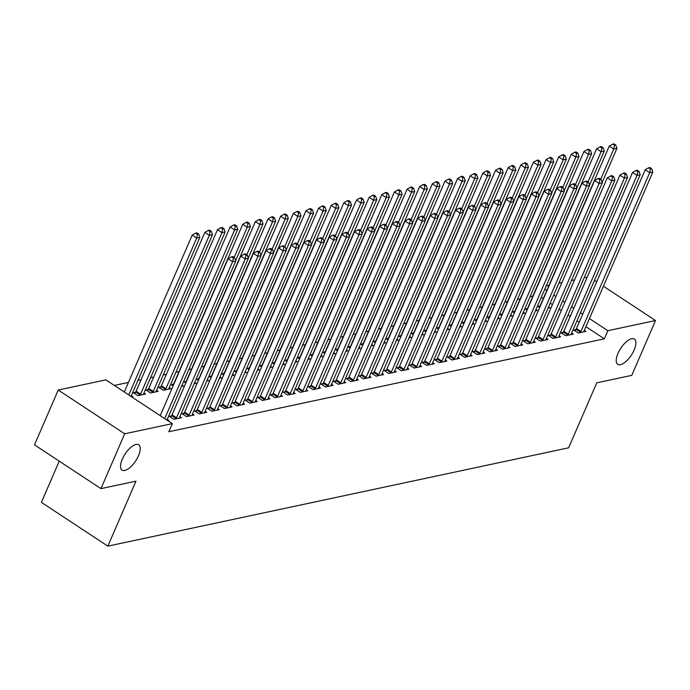 <?xml version="1.0" encoding="UTF-8"?>
<svg xmlns="http://www.w3.org/2000/svg" width="690" height="690" viewBox="0 0 690 690"><rect width="100%" height="100%" fill="white"/><g stroke="black" fill="none" stroke-linecap="round" stroke-linejoin="round"><path stroke-width="1.03" d="M617.981 353.418A15.137 6.305 -56.6 0 1 634.395 339.049A15.137 6.305 -56.6 0 1 634.162 349.968A15.137 6.305 -56.6 0 1 617.74 364.337A15.137 6.305 -56.6 0 1 617.981 353.418M122.294 459.195A15.137 6.305 -56.6 0 1 138.716 444.826A15.137 6.305 -56.6 0 1 138.474 455.745A15.137 6.305 -56.6 0 1 122.061 470.114A15.137 6.305 -56.6 0 1 122.294 459.195M532.87 296.113L530.058 296.717M520.234 298.813L517.414 299.417M507.599 301.513L504.778 302.108M494.954 304.204L492.143 304.808M482.319 306.903L479.498 307.507M469.683 309.603L466.863 310.198M457.039 312.294L454.227 312.898M444.403 314.994L441.583 315.597M431.768 317.693L428.947 318.288M419.123 320.384L416.312 320.988M406.488 323.084L403.667 323.688M393.852 325.784L391.032 326.387M381.208 328.483L378.396 329.078M368.572 331.174L365.752 331.778M355.937 333.874L353.116 334.478M343.292 336.573L340.481 337.169M330.657 339.264L327.836 339.868M318.021 341.964L315.201 342.568M305.377 344.664L302.565 345.259M292.741 347.355L289.921 347.958M280.106 350.054L277.285 350.658M267.461 352.754L264.649 353.358M254.826 355.454L252.005 356.049M242.19 358.145L239.37 358.748M229.546 360.844L226.734 361.448M216.91 363.544L214.09 364.139M204.275 366.235L201.454 366.839M191.63 368.934L188.819 369.538M178.995 371.634L175.872 372.298M166.359 374.325L163.237 374.998M153.715 377.025L150.593 377.689M141.079 379.724L137.957 380.388M128.444 382.424L114.324 385.434M546.213 285.902L549.024 285.298M558.848 283.202L561.971 282.538M571.484 280.502L574.606 279.838M584.128 277.803L587.25 277.139M59.228 461.144L41.391 502.363L107.847 546.135L568.646 447.801L596.764 382.829L631.773 375.36L655.5 320.531L607.856 330.7L589.433 318.564M107.847 546.135L135.964 481.163L100.956 488.632L34.5 444.852L58.227 390.031L105.872 379.862L172.328 423.643L124.683 433.803L58.227 390.031M527.289 308.663L525.245 309.103L527.022 310.267M535.975 309.551L537.32 310.44L535.414 310.845M563.212 332.321L561.168 332.761L565.662 335.72L573.243 334.098L571.682 333.072M502.018 314.054L499.974 314.493L501.751 315.666M510.695 314.942L512.04 315.83L510.134 316.236M537.941 337.721L535.889 338.152L540.382 341.11L547.964 339.497L546.402 338.462M476.738 319.453L474.694 319.884L476.471 321.057M485.415 320.341L486.769 321.23L484.863 321.635M512.661 343.111L510.617 343.551L515.102 346.509L522.692 344.888L521.123 343.862M451.458 324.843L449.414 325.283L451.191 326.448M460.144 325.732L461.489 326.62L459.583 327.026M487.382 348.51L485.337 348.942L489.831 351.9L497.412 350.287L495.851 349.252M426.187 330.243L424.134 330.674L425.92 331.847M434.864 331.131L436.209 332.011L434.303 332.425M462.11 353.901L460.058 354.341L464.551 357.299L472.132 355.678L470.571 354.651M400.907 335.633L398.863 336.073L400.64 337.238M409.584 336.522L410.938 337.41L409.023 337.815M436.83 359.292L434.786 359.731L439.271 362.69L446.861 361.068L445.291 360.042M375.627 341.024L373.583 341.464L375.36 342.637M384.313 341.912L385.658 342.801L383.752 343.206M411.551 364.691L409.506 365.122L414 368.081L421.581 366.468L420.02 365.433M350.356 346.423L348.303 346.854L350.089 348.027M359.033 347.312L360.378 348.2L358.472 348.605M386.279 370.082L384.227 370.521L388.72 373.48L396.302 371.858L394.74 370.832M325.076 351.814L323.032 352.254L324.809 353.418M333.753 352.702L335.107 353.591L333.192 353.996M360.999 375.481L358.955 375.912L363.44 378.87L371.03 377.249L369.461 376.223M299.796 357.204L297.752 357.644L299.529 358.817M308.482 358.101L309.827 358.981L307.921 359.395M335.72 380.871L333.675 381.311L338.169 384.27L345.75 382.648L344.189 381.622M274.525 362.604L272.472 363.044L274.249 364.208M283.202 363.492L284.547 364.38L282.641 364.786M310.448 386.262L308.396 386.702L312.889 389.66L320.471 388.039L318.909 387.012M249.245 367.994L247.201 368.434L248.978 369.607M257.922 368.883L259.276 369.771L257.361 370.176M285.168 391.661L283.124 392.093L287.609 395.051L295.191 393.438L293.63 392.403M223.965 373.394L221.921 373.825L223.698 374.998M232.651 374.282L233.996 375.17L232.09 375.576M259.889 397.052L257.844 397.492L262.338 400.45L269.919 398.829L268.358 397.802M198.694 378.784L196.641 379.224L198.418 380.388M207.371 379.673L208.716 380.561L206.81 380.966M234.617 402.451L232.565 402.882L237.058 405.841L244.639 404.219L243.078 403.193M173.414 384.175L171.37 384.615L173.147 385.788M182.091 385.072L183.445 385.952L181.53 386.365M209.337 407.842L207.293 408.282L211.778 411.231L219.36 409.619L217.799 408.592M148.134 389.574L146.09 390.005L150.584 392.964L158.165 391.351L156.604 390.316M184.058 413.232L182.013 413.672L186.507 416.631L194.088 415.009L192.527 413.983M131.324 395.715L132.885 396.741L131.833 396.966M167.756 420.633L168.809 420.408L167.247 419.373M172.328 423.643L168.817 431.759L604.337 338.825L585.914 326.689M579.195 322.256L576.987 320.807M570.268 316.382L568.06 314.925M561.341 310.5L559.133 309.042M552.414 304.618L550.206 303.169M543.272 298.598L541.279 297.287M171.422 415.932L169.378 416.372L173.863 419.33L181.444 417.709L179.883 416.682M135.499 392.274L133.455 392.705L137.94 395.663L145.53 394.042L143.96 393.015M196.693 410.541L194.649 410.973L199.143 413.931L206.724 412.318L205.163 411.283M160.779 386.874L158.726 387.314L163.22 390.273L170.801 388.651L169.24 387.625M221.973 405.142L219.929 405.582L224.423 408.54L232.004 406.919L230.443 405.893M186.05 381.484L184.006 381.915L185.783 383.088M194.735 382.372L196.081 383.261L194.175 383.666M247.253 399.752L245.209 400.183L249.694 403.141L257.275 401.528L255.714 400.493M211.33 376.085L209.286 376.524L211.062 377.697M220.007 376.973L221.361 377.861L219.446 378.275M272.533 394.352L270.48 394.792L274.974 397.751L282.555 396.129L280.994 395.103M236.61 370.694L234.557 371.134L236.334 372.298M245.286 371.582L246.632 372.471L244.726 372.876M297.804 388.962L295.76 389.402L300.254 392.36L307.835 390.738L306.274 389.712M261.881 365.303L259.837 365.735L261.613 366.908M270.566 366.192L271.912 367.08L270.006 367.485M323.084 383.571L321.04 384.002L325.525 386.961L333.115 385.348L331.545 384.313M287.161 359.904L285.117 360.344L286.893 361.517M295.838 360.792L297.192 361.681L295.277 362.086M348.364 378.172L346.311 378.612L350.805 381.57L358.386 379.949L356.825 378.922M312.441 354.513L310.388 354.945L312.165 356.118M321.117 355.402L322.463 356.29L320.557 356.696M373.635 372.781L371.591 373.212L376.085 376.171L383.666 374.558L382.105 373.523M337.712 349.114L335.668 349.554L337.445 350.727M346.397 350.003L347.743 350.891L345.837 351.305M398.915 367.382L396.871 367.822L401.356 370.78L408.946 369.159L407.376 368.132M362.992 343.724L360.948 344.163L362.724 345.328M371.669 344.612L373.023 345.5L371.108 345.906M424.195 361.991L422.142 362.431L426.636 365.389L434.217 363.768L432.656 362.742M388.272 338.333L386.219 338.764L388.004 339.937M396.948 339.221L398.294 340.11L396.388 340.515M449.466 356.601L447.422 357.032L451.916 359.99L459.497 358.377L457.936 357.342M413.543 332.934L411.499 333.373L413.276 334.547M422.228 333.822L423.574 334.71L421.668 335.116M474.746 351.201L472.702 351.641L477.187 354.6L484.777 352.978L483.207 351.952M438.823 327.543L436.779 327.974L438.555 329.147M447.5 328.431L448.854 329.32L446.948 329.725M500.026 345.811L497.973 346.251L502.467 349.2L510.048 347.588L508.487 346.561M464.103 322.144L462.059 322.584L463.835 323.757M472.779 323.032L474.125 323.921L472.219 324.335M525.297 340.42L523.253 340.851L527.746 343.81L535.328 342.188L533.767 341.162M489.374 316.753L487.33 317.193L489.107 318.357M498.059 317.642L499.405 318.53L497.499 318.935M550.577 335.021L548.533 335.461L553.018 338.419L560.608 336.798L559.038 335.771M514.654 311.363L512.61 311.794L514.386 312.967M523.331 312.251L524.685 313.139L522.779 313.545M575.857 329.63L573.804 330.062L578.298 333.02L585.879 331.407L584.318 330.372M539.934 305.963L537.889 306.403L539.666 307.576M548.61 306.852L549.956 307.74L548.05 308.145M582.705 314.14L580.506 312.682M573.778 308.257L571.579 306.809M564.851 302.375L562.652 300.926M555.924 296.493L553.725 295.044M546.782 290.473L544.798 289.162M594.495 280.347L596.703 281.805M603.422 286.229L655.5 320.531M100.956 488.632L124.683 433.803M604.337 338.825L607.856 330.7M164.703 418.623L232.608 261.708L235.764 261.036L167.058 419.822A2.363 0.983 123.4 0 0 166.946 420.098M160.218 415.665L228.114 258.75L232.608 261.708L233.349 257.982L234.617 257.715L232.815 256.525L231.555 256.801L233.349 257.982M231.555 256.801L228.114 258.75M235.764 261.036L234.617 257.715M131.022 396.431A2.363 0.983 -56.6 0 1 131.135 396.155L199.841 237.377L196.685 238.05L192.191 235.092L124.295 391.998M197.426 234.315L198.694 234.048L196.9 232.866L195.632 233.134L197.426 234.315L196.685 238.05L128.788 394.956M198.694 234.048L199.841 237.377M192.191 235.092L195.632 233.134M175.907 418.89L176.114 418.58A2.363 0.983 123.4 0 0 176.537 417.795L245.243 259.017L248.409 258.336L179.693 417.122A2.363 0.983 123.4 0 0 179.46 417.864L179.4 418.149M170.611 417.183L171.62 415.622A2.363 0.983 123.4 0 0 172.043 414.845L240.758 256.059L245.243 259.017L245.985 255.283L247.253 255.015L245.459 253.834L244.191 254.101L245.985 255.283M244.191 254.101L240.758 256.059M248.409 258.336L247.253 255.015M188.551 416.191L188.75 415.88A2.363 0.983 123.4 0 0 189.172 415.104L257.887 256.318L261.044 255.645L192.329 414.431A2.363 0.983 123.4 0 0 192.096 415.164L192.044 415.449M183.247 414.483L184.264 412.922A2.363 0.983 123.4 0 0 184.679 412.146L253.394 253.359L257.887 256.318L258.629 252.583L259.889 252.316L258.095 251.134L256.835 251.402L258.629 252.583M256.835 251.402L253.394 253.359M261.044 255.645L259.889 252.316M143.477 394.482L143.537 394.197A2.363 0.983 -56.6 0 1 143.77 393.464L212.486 234.678L209.32 235.35L204.835 232.392L136.12 391.178A2.363 0.983 -56.6 0 1 135.697 391.954L134.688 393.524M210.071 231.624L211.33 231.348L209.536 230.167L208.268 230.434L210.071 231.624L209.32 235.35L140.613 394.137A2.363 0.983 -56.6 0 1 140.191 394.913L139.984 395.223M211.33 231.348L212.486 234.678M204.835 232.392L208.268 230.434M156.121 391.782L156.173 391.506A2.363 0.983 -56.6 0 1 156.406 390.764L225.121 231.978L221.964 232.651L217.471 229.692L148.755 388.479A2.363 0.983 -56.6 0 1 148.341 389.255L147.324 390.825M222.706 228.925L223.965 228.657L222.171 227.476L220.912 227.743L222.706 228.925L221.964 232.651L153.249 391.437A2.363 0.983 -56.6 0 1 152.826 392.213L152.628 392.532M223.965 228.657L225.121 231.978M217.471 229.692L220.912 227.743M201.187 413.5L201.394 413.181A2.363 0.983 123.4 0 0 201.808 412.404L270.523 253.618L273.68 252.945L204.973 411.732A2.363 0.983 123.4 0 0 204.732 412.465L204.68 412.749M195.882 411.792L196.9 410.222A2.363 0.983 123.4 0 0 197.323 409.446L266.029 250.66L270.523 253.618L271.265 249.892L272.533 249.616L270.73 248.435L269.471 248.711L271.265 249.892M269.471 248.711L266.029 250.66M273.68 252.945L272.533 249.616M213.822 410.8L214.029 410.481A2.363 0.983 123.4 0 0 214.452 409.705L283.159 250.919L286.324 250.246L217.609 409.032A2.363 0.983 123.4 0 0 217.376 409.774L217.316 410.05M208.527 409.092L209.536 407.531A2.363 0.983 123.4 0 0 209.958 406.746L278.674 247.96L283.159 250.919L283.909 247.193L285.168 246.925L283.374 245.744L282.106 246.011L283.909 247.193M282.106 246.011L278.674 247.96M286.324 250.246L285.168 246.925M168.757 389.091L168.809 388.806A2.363 0.983 -56.6 0 1 169.05 388.065L237.757 229.278L234.6 229.96L230.106 227.001L161.4 385.788A2.363 0.983 -56.6 0 1 160.977 386.564L159.968 388.125M235.342 226.225L236.61 225.958L234.816 224.776L233.548 225.044L235.342 226.225L234.6 229.96L165.885 388.746A2.363 0.983 -56.6 0 1 165.471 389.522L165.264 389.833M236.61 225.958L237.757 229.278M230.106 227.001L233.548 225.044M235.644 260.682L250.401 226.587L247.236 227.26L242.751 224.302L174.035 383.088A2.363 0.983 -56.6 0 1 173.613 383.864L172.604 385.425M247.986 223.534L249.245 223.258L247.451 222.077L246.183 222.344L247.986 223.534L247.236 227.26L234.186 257.43M249.245 223.258L250.401 226.587M242.751 224.302L246.183 222.344M226.467 408.101L226.665 407.79A2.363 0.983 123.4 0 0 227.088 407.014L295.803 248.228L298.96 247.555L230.244 406.332A2.363 0.983 123.4 0 0 230.012 407.074L229.96 407.359M221.162 406.393L222.18 404.832A2.363 0.983 123.4 0 0 222.594 404.055L291.309 245.269L295.803 248.228L296.545 244.493L297.804 244.226L296.01 243.044L294.751 243.311L296.545 244.493M294.751 243.311L291.309 245.269M298.96 247.555L297.804 244.226M248.279 257.982L263.037 223.888L259.88 224.561L255.386 221.602L186.671 380.388A2.363 0.983 -56.6 0 1 186.257 381.165L185.239 382.734M260.622 220.835L261.881 220.567L260.087 219.377L258.828 219.653L260.622 220.835L259.88 224.561L246.822 254.731M261.881 220.567L263.037 223.888M255.386 221.602L258.828 219.653M239.102 405.401L239.309 405.09A2.363 0.983 123.4 0 0 239.723 404.314L308.439 245.528L311.595 244.855L242.889 403.641A2.363 0.983 123.4 0 0 242.647 404.375L242.595 404.659M233.806 403.693L234.816 402.132A2.363 0.983 123.4 0 0 235.238 401.356L303.945 242.57L308.439 245.528L309.18 241.802L310.448 241.526L308.646 240.344L307.386 240.612L309.18 241.802M307.386 240.612L303.945 242.57M311.595 244.855L310.448 241.526M260.923 255.291L275.672 221.188L272.515 221.87L268.022 218.911L199.315 377.697A2.363 0.983 -56.6 0 1 198.893 378.474L197.883 380.035M273.257 218.135L274.525 217.868L272.731 216.686L271.463 216.953L273.257 218.135L272.515 221.87L259.457 252.031M274.525 217.868L275.672 221.188M268.022 218.911L271.463 216.953M251.738 402.71L251.945 402.391A2.363 0.983 123.4 0 0 252.368 401.615L321.074 242.828L324.24 242.156L255.524 400.942A2.363 0.983 123.4 0 0 255.291 401.684L255.231 401.96M246.442 401.002L247.451 399.432A2.363 0.983 123.4 0 0 247.874 398.656L316.589 239.87L321.074 242.828L321.825 239.102L323.084 238.835L321.29 237.645L320.022 237.921L321.825 239.102M320.022 237.921L316.589 239.87M324.24 242.156L323.084 238.835M264.382 400.01L264.581 399.7A2.363 0.983 123.4 0 0 265.003 398.923L333.719 240.137L336.875 239.456L268.16 398.242A2.363 0.983 123.4 0 0 267.927 398.984L267.875 399.269M259.078 398.303L260.096 396.741A2.363 0.983 123.4 0 0 260.51 395.965L329.225 237.179L333.719 240.137L334.46 236.403L335.72 236.135L333.926 234.954L332.666 235.221L334.46 236.403M332.666 235.221L329.225 237.179M336.875 239.456L335.72 236.135M277.018 397.311L277.225 397A2.363 0.983 123.4 0 0 277.639 396.224L346.354 237.438L349.511 236.765L280.804 395.551A2.363 0.983 123.4 0 0 280.563 396.284L280.511 396.569M271.722 395.603L272.731 394.042A2.363 0.983 123.4 0 0 273.154 393.265L341.861 234.479L346.354 237.438L347.096 233.712L348.364 233.436L346.561 232.254L345.302 232.521L347.096 233.712M345.302 232.521L341.861 234.479M349.511 236.765L348.364 233.436M289.653 394.62L289.86 394.301A2.363 0.983 123.4 0 0 290.283 393.524L358.99 234.738L362.155 234.065L293.44 392.852A2.363 0.983 123.4 0 0 293.207 393.593L293.147 393.869M284.358 392.912L285.367 391.342A2.363 0.983 123.4 0 0 285.789 390.566L354.505 231.78L358.99 234.738L359.74 231.012L360.999 230.745L359.205 229.554L357.938 229.83L359.74 231.012M357.938 229.83L354.505 231.78M362.155 234.065L360.999 230.745M302.298 391.92L302.496 391.61A2.363 0.983 123.4 0 0 302.919 390.825L371.634 232.047L374.791 231.366L306.075 390.152A2.363 0.983 123.4 0 0 305.843 390.894L305.791 391.178M296.993 390.212L298.011 388.651A2.363 0.983 123.4 0 0 298.425 387.875L367.14 229.089L371.634 232.047L372.376 228.312L373.635 228.045L371.841 226.863L370.582 227.131L372.376 228.312M370.582 227.131L367.14 229.089M374.791 231.366L373.635 228.045M314.933 389.22L315.14 388.91A2.363 0.983 123.4 0 0 315.554 388.134L384.27 229.347L387.426 228.675L318.72 387.461A2.363 0.983 123.4 0 0 318.478 388.194L318.426 388.479M309.637 387.513L310.647 385.952A2.363 0.983 123.4 0 0 311.069 385.175L379.776 226.389L384.27 229.347L385.011 225.613L386.279 225.345L384.485 224.164L383.217 224.431L385.011 225.613M383.217 224.431L379.776 226.389M387.426 228.675L386.279 225.345M327.569 386.529L327.776 386.21A2.363 0.983 123.4 0 0 328.199 385.434L396.905 226.648L400.071 225.975L331.355 384.761A2.363 0.983 123.4 0 0 331.122 385.503L331.062 385.779M322.273 384.822L323.282 383.252A2.363 0.983 123.4 0 0 323.705 382.476L392.42 223.689L396.905 226.648L397.656 222.922L398.915 222.646L397.121 221.464L395.853 221.74L397.656 222.922M395.853 221.74L392.42 223.689M400.071 225.975L398.915 222.646M340.213 383.83L340.412 383.519A2.363 0.983 123.4 0 0 340.834 382.734L409.55 223.948L412.706 223.275L343.991 382.062A2.363 0.983 123.4 0 0 343.758 382.803L343.706 383.088M334.909 382.122L335.927 380.561A2.363 0.983 123.4 0 0 336.341 379.776L405.056 220.998L409.55 223.948L410.291 220.222L411.551 219.955L409.757 218.773L408.497 219.041L410.291 220.222M408.497 219.041L405.056 220.998M412.706 223.275L411.551 219.955M352.849 381.13L353.056 380.82A2.363 0.983 123.4 0 0 353.47 380.043L422.185 221.257L425.342 220.584L356.635 379.362A2.363 0.983 123.4 0 0 356.394 380.104L356.342 380.388M347.553 379.422L348.562 377.861A2.363 0.983 123.4 0 0 348.985 377.085L417.692 218.299L422.185 221.257L422.927 217.523L424.195 217.255L422.401 216.074L421.133 216.341L422.927 217.523M421.133 216.341L417.692 218.299M425.342 220.584L424.195 217.255M273.559 252.592L288.317 218.497L285.151 219.17L280.666 216.212L211.951 374.998A2.363 0.983 -56.6 0 1 211.537 375.774L210.519 377.335M285.902 215.435L287.161 215.168L285.367 213.986L284.099 214.254L285.902 215.435L285.151 219.17L272.102 249.34M287.161 215.168L288.317 218.497M280.666 216.212L284.099 214.254M286.195 249.892L300.952 215.798L297.795 216.47L293.302 213.512L224.586 372.298A2.363 0.983 -56.6 0 1 224.172 373.074L223.155 374.644M298.537 212.744L299.796 212.477L298.002 211.287L296.743 211.563L298.537 212.744L297.795 216.47L284.737 246.641M299.796 212.477L300.952 215.798M293.302 213.512L296.743 211.563M298.839 247.193L313.588 213.098L310.431 213.771L305.946 210.821L237.231 369.599A2.363 0.983 -56.6 0 1 236.808 370.383L235.799 371.945M311.173 210.045L312.441 209.777L310.647 208.596L309.379 208.863L311.173 210.045L310.431 213.771L297.381 243.941M312.441 209.777L313.588 213.098M305.946 210.821L309.379 208.863M311.475 244.502L326.232 210.407L323.067 211.08L318.582 208.121L249.866 366.908A2.363 0.983 -56.6 0 1 249.452 367.684L248.435 369.245M323.817 207.345L325.076 207.078L323.282 205.896L322.014 206.163L323.817 207.345L323.067 211.08L310.017 241.25M325.076 207.078L326.232 210.407M318.582 208.121L322.014 206.163M324.11 241.802L338.868 207.707L335.711 208.38L331.217 205.422L262.502 364.208A2.363 0.983 -56.6 0 1 262.088 364.984L261.07 366.554M336.453 204.654L337.712 204.378L335.918 203.196L334.659 203.472L336.453 204.654L335.711 208.38L322.653 238.55M337.712 204.378L338.868 207.707M331.217 205.422L334.659 203.472M336.755 239.102L351.503 205.008L348.346 205.68L343.862 202.722L275.146 361.508A2.363 0.983 -56.6 0 1 274.724 362.293L273.714 363.854M349.088 201.954L350.356 201.687L348.562 200.505L347.294 200.773L349.088 201.954L348.346 205.68L335.297 235.851M350.356 201.687L351.503 205.008M343.862 202.722L347.294 200.773M349.39 236.411L364.148 202.308L360.982 202.989L356.497 200.031L287.782 358.817A2.363 0.983 -56.6 0 1 287.368 359.594L286.35 361.155M361.733 199.255L362.992 198.987L361.198 197.806L359.93 198.073L361.733 199.255L360.982 202.989L347.933 233.151M362.992 198.987L364.148 202.308M356.497 200.031L359.93 198.073M362.026 233.712L376.783 199.617L373.626 200.29L369.133 197.331L300.426 356.118A2.363 0.983 -56.6 0 1 300.003 356.894L298.986 358.455M374.368 196.564L375.636 196.288L373.833 195.106L372.574 195.374L374.368 196.564L373.626 200.29L360.568 230.46M375.636 196.288L376.783 199.617M369.133 197.331L372.574 195.374M374.67 231.012L389.419 196.917L386.262 197.59L381.777 194.632L313.062 353.418A2.363 0.983 -56.6 0 1 312.639 354.194L311.63 355.764M387.004 193.864L388.272 193.597L386.478 192.407L385.21 192.683L387.004 193.864L386.262 197.59L373.212 227.76M388.272 193.597L389.419 196.917M381.777 194.632L385.21 192.683M365.493 378.43L365.691 378.12A2.363 0.983 123.4 0 0 366.114 377.344L434.821 218.558L437.986 217.885L369.271 376.671A2.363 0.983 123.4 0 0 369.038 377.404L368.978 377.689M360.189 376.731L361.198 375.162A2.363 0.983 123.4 0 0 361.62 374.385L430.336 215.599L434.821 218.558L435.571 214.832L436.83 214.555L435.036 213.374L433.769 213.641L435.571 214.832M433.769 213.641L430.336 215.599M437.986 217.885L436.83 214.555M387.306 228.321L402.063 194.218L398.898 194.899L394.413 191.941L325.697 350.727A2.363 0.983 -56.6 0 1 325.283 351.503L324.265 353.064M399.648 191.165L400.907 190.897L399.113 189.716L397.845 189.983L399.648 191.165L398.898 194.899L385.848 225.061M400.907 190.897L402.063 194.218M394.413 191.941L397.845 189.983M378.129 375.74L378.327 375.42A2.363 0.983 123.4 0 0 378.75 374.644L447.465 215.858L450.622 215.185L381.906 373.971A2.363 0.983 123.4 0 0 381.673 374.713L381.622 374.989M372.824 374.032L373.842 372.462A2.363 0.983 123.4 0 0 374.256 371.686L442.971 212.9L447.465 215.858L448.207 212.132L449.466 211.864L447.672 210.683L446.413 210.95L448.207 212.132M446.413 210.95L442.971 212.9M450.622 215.185L449.466 211.864M399.941 225.621L414.699 191.527L411.542 192.2L407.048 189.241L338.341 348.027A2.363 0.983 -56.6 0 1 337.919 348.804L336.901 350.365M412.284 188.474L413.552 188.197L411.749 187.016L410.49 187.283L412.284 188.474L411.542 192.2L398.484 222.37M413.552 188.197L414.699 191.527M407.048 189.241L410.49 187.283M390.764 373.04L390.971 372.729A2.363 0.983 123.4 0 0 391.385 371.953L460.101 213.167L463.257 212.486L394.551 371.272A2.363 0.983 123.4 0 0 394.309 372.014L394.257 372.298M385.469 371.332L386.478 369.771A2.363 0.983 123.4 0 0 386.9 368.995L455.607 210.209L460.101 213.167L460.842 209.432L462.11 209.165L460.316 207.983L459.048 208.251L460.842 209.432M459.048 208.251L455.607 210.209M463.257 212.486L462.11 209.165M412.586 222.922L427.343 188.827L424.178 189.5L419.693 186.542L350.977 345.328A2.363 0.983 -56.6 0 1 350.555 346.104L349.545 347.674M424.919 185.774L426.187 185.507L424.393 184.316L423.125 184.592L424.919 185.774L424.178 189.5L411.128 219.67M426.187 185.507L427.343 188.827M419.693 186.542L423.125 184.592M403.409 370.34L403.607 370.03A2.363 0.983 123.4 0 0 404.03 369.254L472.736 210.467L475.902 209.795L407.186 368.581A2.363 0.983 123.4 0 0 406.953 369.314L406.893 369.599M398.104 368.632L399.122 367.071A2.363 0.983 123.4 0 0 399.536 366.295L468.251 207.509L472.736 210.467L473.487 206.741L474.746 206.465L472.952 205.284L471.684 205.551L473.487 206.741M471.684 205.551L468.251 207.509M475.902 209.795L474.746 206.465M425.221 220.222L439.979 186.128L436.822 186.8L432.328 183.851L363.613 342.628A2.363 0.983 -56.6 0 1 363.199 343.413L362.181 344.974M437.564 183.074L438.823 182.807L437.029 181.625L435.761 181.893L437.564 183.074L436.822 186.8L423.764 216.971M438.823 182.807L439.979 186.128M432.328 183.851L435.761 181.893M416.044 367.649L416.243 367.33A2.363 0.983 123.4 0 0 416.665 366.554L485.381 207.768L488.537 207.095L419.822 365.881A2.363 0.983 123.4 0 0 419.589 366.623L419.537 366.899M410.74 365.942L411.757 364.372A2.363 0.983 123.4 0 0 412.172 363.596L480.887 204.809L485.381 207.768L486.122 204.042L487.382 203.774L485.588 202.584L484.328 202.86L486.122 204.042M484.328 202.86L480.887 204.809M488.537 207.095L487.382 203.774M437.865 217.531L452.614 183.437L449.457 184.109L444.964 181.151L376.257 339.937A2.363 0.983 -56.6 0 1 375.834 340.713L374.817 342.274M450.199 180.375L451.467 180.107L449.664 178.926L448.405 179.193L450.199 180.375L449.457 184.109L436.399 214.28M451.467 180.107L452.614 183.437M444.964 181.151L448.405 179.193M428.68 364.95L428.887 364.639A2.363 0.983 123.4 0 0 429.301 363.854L498.016 205.077L501.173 204.395L432.466 363.182A2.363 0.983 123.4 0 0 432.225 363.923L432.173 364.208M423.384 363.242L424.393 361.681A2.363 0.983 123.4 0 0 424.816 360.905L493.523 202.118L498.016 205.077L498.758 201.342L500.026 201.075L498.232 199.893L496.964 200.16L498.758 201.342M496.964 200.16L493.523 202.118M501.173 204.395L500.026 201.075M450.501 214.832L465.258 180.737L462.093 181.41L457.608 178.451L388.893 337.238A2.363 0.983 -56.6 0 1 388.47 338.014L387.461 339.584M462.835 177.684L464.103 177.408L462.309 176.226L461.041 176.502L462.835 177.684L462.093 181.41L449.043 211.58M464.103 177.408L465.258 180.737M457.608 178.451L461.041 176.502M441.324 362.25L441.522 361.94A2.363 0.983 123.4 0 0 441.945 361.163L510.652 202.377L513.817 201.704L445.102 360.49A2.363 0.983 123.4 0 0 444.869 361.224L444.809 361.508M436.02 360.542L437.037 358.981A2.363 0.983 123.4 0 0 437.451 358.205L506.167 199.419L510.652 202.377L511.402 198.642L512.661 198.375L510.867 197.193L509.6 197.461L511.402 198.642M509.6 197.461L506.167 199.419M513.817 201.704L512.661 198.375M463.137 212.132L477.894 178.037L474.737 178.71L470.244 175.752L401.528 334.538A2.363 0.983 -56.6 0 1 401.114 335.323L400.096 336.884M475.479 174.984L476.738 174.717L474.944 173.535L473.676 173.802L475.479 174.984L474.737 178.71L461.679 208.88M476.738 174.717L477.894 178.037M470.244 175.752L473.676 173.802M453.96 359.559L454.158 359.24A2.363 0.983 123.4 0 0 454.581 358.464L523.296 199.677L526.453 199.005L457.737 357.791A2.363 0.983 123.4 0 0 457.505 358.533L457.453 358.809M448.655 357.851L449.673 356.281A2.363 0.983 123.4 0 0 450.087 355.505L518.802 196.719L523.296 199.677L524.038 195.951L525.297 195.684L523.503 194.494L522.244 194.77L524.038 195.951M522.244 194.77L518.802 196.719M526.453 199.005L525.297 195.684M475.781 209.441L490.53 175.346L487.373 176.019L482.879 173.061L414.173 331.847A2.363 0.983 -56.6 0 1 413.75 332.623L412.732 334.184M488.115 172.284L489.382 172.017L487.58 170.835L486.321 171.103L488.115 172.284L487.373 176.019L474.315 206.181M489.382 172.017L490.53 175.346M482.879 173.061L486.321 171.103M466.595 356.859L466.802 356.549A2.363 0.983 123.4 0 0 467.216 355.764L535.932 196.978L539.088 196.305L470.382 355.091A2.363 0.983 123.4 0 0 470.14 355.833L470.088 356.118M461.3 355.152L462.309 353.591A2.363 0.983 123.4 0 0 462.731 352.806L531.447 194.028L535.932 196.978L536.673 193.252L537.941 192.984L536.147 191.803L534.879 192.07L536.673 193.252M534.879 192.07L531.447 194.028M539.088 196.305L537.941 192.984M488.416 206.741L503.174 172.647L500.009 173.319L495.524 170.361L426.808 329.147A2.363 0.983 -56.6 0 1 426.386 329.923L425.376 331.485M500.75 169.593L502.018 169.317L500.224 168.136L498.956 168.403L500.75 169.593L500.009 173.319L486.959 203.49M502.018 169.317L503.174 172.647M495.524 170.361L498.956 168.403M479.24 354.16L479.438 353.849A2.363 0.983 123.4 0 0 479.861 353.073L548.567 194.287L551.733 193.614L483.017 352.4A2.363 0.983 123.4 0 0 482.784 353.133L482.724 353.418M473.935 352.452L474.953 350.891A2.363 0.983 123.4 0 0 475.367 350.115L544.082 191.328L548.567 194.287L549.318 190.552L550.577 190.285L548.783 189.103L547.515 189.371L549.318 190.552M547.515 189.371L544.082 191.328M551.733 193.614L550.577 190.285M501.052 204.042L515.809 169.947L512.653 170.62L508.159 167.661L439.444 326.448A2.363 0.983 -56.6 0 1 439.03 327.224L438.012 328.794M513.394 166.894L514.654 166.626L512.86 165.436L511.592 165.712L513.394 166.894L512.653 170.62L499.595 200.79M514.654 166.626L515.809 169.947M508.159 167.661L511.592 165.712M491.875 351.469L492.074 351.15A2.363 0.983 123.4 0 0 492.496 350.373L561.212 191.587L564.368 190.914L495.653 349.701A2.363 0.983 123.4 0 0 495.42 350.434L495.368 350.718M486.571 349.761L487.589 348.191A2.363 0.983 123.4 0 0 488.011 347.415L556.718 188.629L561.212 191.587L561.953 187.861L563.212 187.585L561.418 186.404L560.159 186.68L561.953 187.861M560.159 186.68L556.718 188.629M564.368 190.914L563.212 187.585M513.696 201.351L528.445 167.247L525.288 167.929L520.795 164.97L452.088 323.757A2.363 0.983 -56.6 0 1 451.665 324.533L450.648 326.094M526.03 164.194L527.298 163.927L525.495 162.745L524.236 163.013L526.03 164.194L525.288 167.929L512.23 198.09M527.298 163.927L528.445 167.247M520.795 164.97L524.236 163.013M504.511 348.769L504.718 348.45A2.363 0.983 123.4 0 0 505.132 347.674L573.847 188.888L577.004 188.215L508.297 347.001A2.363 0.983 123.4 0 0 508.056 347.743L508.004 348.019M499.215 347.061L500.224 345.5A2.363 0.983 123.4 0 0 500.647 344.715L569.362 185.929L573.847 188.888L574.589 185.162L575.857 184.894L574.063 183.713L572.795 183.98L574.589 185.162M572.795 183.98L569.362 185.929M577.004 188.215L575.857 184.894M526.332 198.651L541.089 164.556L537.924 165.229L533.439 162.271L464.724 321.057A2.363 0.983 -56.6 0 1 464.301 321.833L463.292 323.394M538.666 161.503L539.934 161.227L538.14 160.046L536.872 160.313L538.666 161.503L537.924 165.229L524.874 195.399M539.934 161.227L541.089 164.556M533.439 162.271L536.872 160.313M517.155 346.07L517.353 345.759A2.363 0.983 123.4 0 0 517.776 344.983L586.483 186.197L589.648 185.524L520.933 344.301A2.363 0.983 123.4 0 0 520.7 345.043L520.639 345.328M511.851 344.362L512.868 342.801A2.363 0.983 123.4 0 0 513.282 342.024L581.998 183.238L586.483 186.197L587.233 182.462L588.492 182.195L586.698 181.013L585.431 181.28L587.233 182.462M585.431 181.28L581.998 183.238M589.648 185.524L588.492 182.195M538.968 195.951L553.725 161.857L550.568 162.53L546.075 159.571L477.359 318.357A2.363 0.983 -56.6 0 1 476.945 319.134L475.928 320.703M551.31 158.804L552.569 158.536L550.775 157.346L549.507 157.622L551.31 158.804L550.568 162.53L537.51 192.7M552.569 158.536L553.725 161.857M546.075 159.571L549.507 157.622M529.791 343.37L529.998 343.059A2.363 0.983 123.4 0 0 530.412 342.283L599.127 183.497L602.284 182.824L533.568 341.61A2.363 0.983 123.4 0 0 533.336 342.344L533.284 342.628M524.486 341.662L525.504 340.101A2.363 0.983 123.4 0 0 525.927 339.325L594.633 180.538L599.127 183.497L599.869 179.771L601.137 179.495L599.334 178.313L598.075 178.581L599.869 179.771M598.075 178.581L594.633 180.538M602.284 182.824L601.137 179.495M551.612 193.252L566.361 159.157L563.204 159.839L558.71 156.88L490.004 315.666A2.363 0.983 -56.6 0 1 489.581 316.443L488.563 318.004M563.946 156.104L565.214 155.837L563.411 154.655L562.152 154.922L563.946 156.104L563.204 159.839L550.146 190M565.214 155.837L566.361 159.157M558.71 156.88L562.152 154.922M542.426 340.679L542.633 340.36A2.363 0.983 123.4 0 0 543.047 339.584L611.763 180.797L614.919 180.125L546.213 338.911A2.363 0.983 123.4 0 0 545.971 339.653L545.919 339.929M537.13 338.971L538.14 337.401A2.363 0.983 123.4 0 0 538.562 336.625L607.278 177.839L611.763 180.797L612.504 177.071L613.772 176.804L611.978 175.614L610.71 175.89L612.504 177.071M610.71 175.89L607.278 177.839M614.919 180.125L613.772 176.804M564.248 190.561L579.005 156.466L575.84 157.139L571.355 154.18L502.639 312.967A2.363 0.983 -56.6 0 1 502.216 313.743L501.207 315.304M576.581 153.404L577.849 153.137L576.055 151.955L574.787 152.223L576.581 153.404L575.84 157.139L562.79 187.309M577.849 153.137L579.005 156.466M571.355 154.18L574.787 152.223M555.071 337.979L555.269 337.669A2.363 0.983 123.4 0 0 555.692 336.893L624.407 178.106L627.564 177.425L558.848 336.211A2.363 0.983 123.4 0 0 558.615 336.953L558.555 337.238M549.766 336.272L550.784 334.71A2.363 0.983 123.4 0 0 551.198 333.934L619.913 175.148L624.407 178.106L625.149 174.372L626.408 174.104L624.614 172.923L623.346 173.19L625.149 174.372M623.346 173.19L619.913 175.148M627.564 177.425L626.408 174.104M576.883 187.861L591.641 153.767L588.484 154.439L583.99 151.481L515.275 310.267A2.363 0.983 -56.6 0 1 514.861 311.043L513.843 312.613M589.226 150.713L590.485 150.437L588.691 149.256L587.423 149.532L589.226 150.713L588.484 154.439L575.426 184.609M590.485 150.437L591.641 153.767M583.99 151.481L587.423 149.532M567.706 335.28L567.913 334.969A2.363 0.983 123.4 0 0 568.327 334.193L637.043 175.407L640.199 174.734L571.484 333.52A2.363 0.983 123.4 0 0 571.251 334.253L571.199 334.538M562.402 333.572L563.42 332.011A2.363 0.983 123.4 0 0 563.842 331.235L632.549 172.448L637.043 175.407L637.784 171.681L639.052 171.405L637.25 170.223L635.99 170.49L637.784 171.681M635.99 170.49L632.549 172.448M640.199 174.734L639.052 171.405M589.527 185.162L604.276 151.067L601.119 151.74L596.626 148.781L527.919 307.568A2.363 0.983 -56.6 0 1 527.496 308.352L526.479 309.913M601.861 148.014L603.129 147.746L601.326 146.565L600.067 146.832L601.861 148.014L601.119 151.74L588.061 181.91M603.129 147.746L604.276 151.067M596.626 148.781L600.067 146.832M580.342 332.589L580.549 332.27A2.363 0.983 123.4 0 0 580.963 331.493L649.678 172.707L652.843 172.034L584.128 330.821A2.363 0.983 123.4 0 0 583.887 331.562L583.835 331.838M575.046 330.881L576.055 329.311A2.363 0.983 123.4 0 0 576.478 328.535L645.193 169.749L649.678 172.707L650.42 168.981L651.688 168.714L649.894 167.523L648.626 167.799L650.42 168.981M648.626 167.799L645.193 169.749M652.843 172.034L651.688 168.714M602.163 182.471L616.92 148.376L613.755 149.049L609.27 146.09L540.555 304.877A2.363 0.983 -56.6 0 1 540.132 305.653L539.123 307.214M614.497 145.314L615.765 145.047L613.971 143.865L612.703 144.132L614.497 145.314L613.755 149.049L600.705 179.21M615.765 145.047L616.92 148.376M609.27 146.09L612.703 144.132M176.114 418.58L171.62 415.622M176.537 417.795L172.043 414.845M188.75 415.88L184.264 412.922M189.172 415.104L184.679 412.146M136.12 391.178L140.613 394.137M135.697 391.954L140.191 394.913M148.755 388.479L153.249 391.437M148.341 389.255L152.826 392.213M201.394 413.181L196.9 410.222M201.808 412.404L197.323 409.446M214.029 410.481L209.536 407.531M214.452 409.705L209.958 406.746M161.4 385.788L165.885 388.746M160.977 386.564L165.471 389.522M226.665 407.79L222.18 404.832M227.088 407.014L222.594 404.055M239.309 405.09L234.816 402.132M239.723 404.314L235.238 401.356M251.945 402.391L247.451 399.432M252.368 401.615L247.874 398.656M264.581 399.7L260.096 396.741M265.003 398.923L260.51 395.965M277.225 397L272.731 394.042M277.639 396.224L273.154 393.265M289.86 394.301L285.367 391.342M290.283 393.524L285.789 390.566M302.496 391.61L298.011 388.651M302.919 390.825L298.425 387.875M315.14 388.91L310.647 385.952M315.554 388.134L311.069 385.175M327.776 386.21L323.282 383.252M328.199 385.434L323.705 382.476M340.412 383.519L335.927 380.561M340.834 382.734L336.341 379.776M353.056 380.82L348.562 377.861M353.47 380.043L348.985 377.085M365.691 378.12L361.198 375.162M366.114 377.344L361.62 374.385M378.327 375.42L373.842 372.462M378.75 374.644L374.256 371.686M390.971 372.729L386.478 369.771M391.385 371.953L386.9 368.995M403.607 370.03L399.122 367.071M404.03 369.254L399.536 366.295M416.243 367.33L411.757 364.372M416.665 366.554L412.172 363.596M428.887 364.639L424.393 361.681M429.301 363.854L424.816 360.905M441.522 361.94L437.037 358.981M441.945 361.163L437.451 358.205M454.158 359.24L449.673 356.281M454.581 358.464L450.087 355.505M466.802 356.549L462.309 353.591M467.216 355.764L462.731 352.806M479.438 353.849L474.953 350.891M479.861 353.073L475.367 350.115M492.074 351.15L487.589 348.191M492.496 350.373L488.011 347.415M504.718 348.45L500.224 345.5M505.132 347.674L500.647 344.715M517.353 345.759L512.868 342.801M517.776 344.983L513.282 342.024M529.998 343.059L525.504 340.101M530.412 342.283L525.927 339.325M542.633 340.36L538.14 337.401M543.047 339.584L538.562 336.625M555.269 337.669L550.784 334.71M555.692 336.893L551.198 333.934M567.913 334.969L563.42 332.011M568.327 334.193L563.842 331.235M580.549 332.27L576.055 329.311M580.963 331.493L576.478 328.535"/></g></svg>
